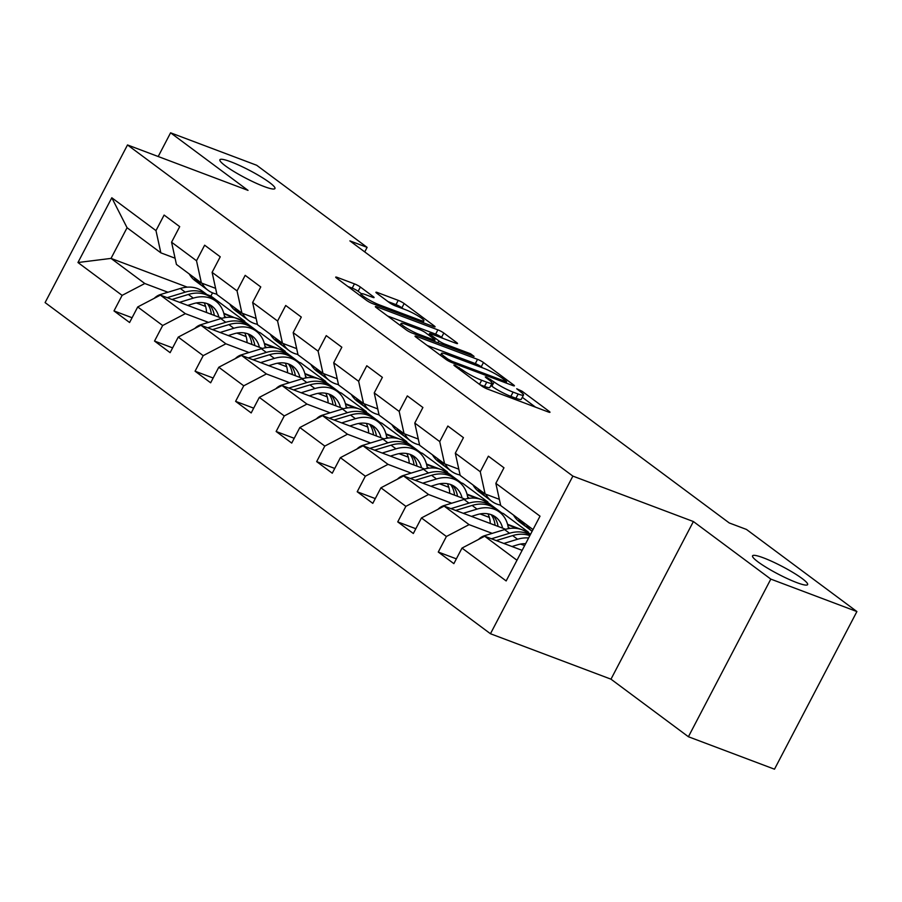 <?xml version="1.0" encoding="UTF-8"?>
<svg xmlns="http://www.w3.org/2000/svg" width="902" height="902" viewBox="0 0 902 902"><rect width="100%" height="100%" fill="white"/><g stroke="black" fill="none" stroke-linecap="round" stroke-linejoin="round"><path stroke-width="1.35" d="M455.025 365.287L453.853 365.073L454.439 365.727L481.544 385.876A4.769 0.665 27.6 0 0 487.475 389.044L548.303 411.977A4.769 0.665 27.6 0 0 549.983 412.282A4.769 0.665 27.6 0 0 549.138 411.357L522.033 391.197L516.711 388.762L520.815 392.032A15.244 2.12 27.6 0 1 523.51 395.02A15.244 2.12 27.6 0 1 518.154 394.016L513.091 392.111A15.244 2.12 27.6 0 1 494.116 381.963L486.449 377.137L485.287 376.912L485.874 377.566L489.38 380.182A15.244 2.12 27.6 0 1 492.075 383.17A15.244 2.12 27.6 0 1 486.73 382.166L481.657 380.261A15.244 2.12 27.6 0 1 462.681 370.113L455.025 365.287M264.049 186.511A31.074 4.33 27.6 0 0 274.952 188.541A31.074 4.33 27.6 0 0 260.61 176.6A31.074 4.33 27.6 0 0 230.788 161.785A31.074 4.33 27.6 0 0 219.885 159.755A31.074 4.33 27.6 0 0 234.216 171.696A31.074 4.33 27.6 0 0 264.049 186.511M796.714 582.579A31.074 4.33 27.6 0 0 807.617 584.609A31.074 4.33 27.6 0 0 793.275 572.669A31.074 4.33 27.6 0 0 763.453 557.853A31.074 4.33 27.6 0 0 752.55 555.824A31.074 4.33 27.6 0 0 766.88 567.764A31.074 4.33 27.6 0 0 796.714 582.579M360.372 287.039A4.769 0.665 27.6 0 0 354.441 283.871L337.371 277.433A4.769 0.665 27.6 0 0 335.702 277.128A4.769 0.665 27.6 0 0 336.547 278.064L366.64 300.434A4.769 0.665 27.6 0 0 372.571 303.613L433.411 326.535A4.769 0.665 27.6 0 0 435.08 326.851A4.769 0.665 27.6 0 0 434.234 325.915L404.141 303.546A4.769 0.665 27.6 0 0 398.21 300.366L377.6 292.598A4.769 0.665 27.6 0 0 375.92 292.282A4.769 0.665 27.6 0 0 376.765 293.218L389.641 302.801A4.769 0.665 27.6 0 0 395.572 305.97L405.799 309.826A12.752 1.77 27.6 0 1 418.032 315.903A12.752 1.77 27.6 0 1 423.917 320.796A12.752 1.77 27.6 0 1 419.441 319.973L379.392 304.876A12.752 1.77 27.6 0 1 367.159 298.787A12.752 1.77 27.6 0 1 361.274 293.894A12.752 1.77 27.6 0 1 365.75 294.728L372.425 297.243A4.769 0.665 27.6 0 0 374.093 297.547A4.769 0.665 27.6 0 0 373.248 296.623L360.372 287.039L358.15 291.301A4.769 0.665 27.6 0 0 352.22 288.133L347.901 286.509M248.027 190.378L170.591 132.808L256.675 165.258L367.114 247.362L349.897 240.879L729.256 522.957L746.473 529.44L856.9 611.556L770.815 579.107L693.39 521.536L572.871 476.109L127.509 144.951L248.027 190.378M416.69 336.412A4.769 0.665 27.6 0 0 415.021 336.108A4.769 0.665 27.6 0 0 415.867 337.044L445.96 359.413A4.769 0.665 27.6 0 0 451.891 362.593L512.731 385.515A4.769 0.665 27.6 0 0 514.399 385.83A4.769 0.665 27.6 0 0 513.554 384.895L483.461 362.514A4.769 0.665 27.6 0 0 477.53 359.346L416.69 336.412L416.228 337.314M406.306 329.929L376.202 307.548A4.769 0.665 27.6 0 1 375.367 306.612A4.769 0.665 27.6 0 1 377.036 306.928L437.876 329.861A4.769 0.665 27.6 0 1 443.807 333.03L456.683 342.602A4.769 0.665 27.6 0 1 457.528 343.538A4.769 0.665 27.6 0 1 455.848 343.234L431.179 333.932A4.769 0.665 27.6 0 0 429.51 333.616A4.769 0.665 27.6 0 0 430.355 334.552L438.891 340.9A4.769 0.665 27.6 0 0 444.821 344.079L470.517 353.753L474.08 356.414L412.237 333.097A4.769 0.665 27.6 0 1 406.306 329.929M572.871 476.109L490.462 633.745L45.1 302.587L127.509 144.951M132.087 317.741L113.99 310.919L129.584 322.51L137.713 306.962L162.664 325.509L154.524 341.057L170.117 352.659L178.246 337.1L203.198 355.647L195.069 371.207L210.651 382.798L218.78 367.249L243.732 385.797L235.602 401.345L251.184 412.936L259.314 397.387L284.265 415.935L276.136 431.483L291.718 443.074L299.847 427.525L324.799 446.073L316.67 461.621L332.252 473.212L340.392 457.664L365.333 476.211L357.203 491.759L372.797 503.35L380.926 487.802L405.866 506.349L397.737 521.897L413.33 533.499L421.459 517.94L446.4 536.487L438.271 552.047L453.864 563.637L461.993 548.089L506.157 580.933L540.016 516.169L495.841 483.325L503.97 467.777L488.388 456.187L480.259 471.735L485.118 493.969L460.178 475.422L455.307 453.187L463.436 437.639L447.854 426.037L439.725 441.597L444.585 463.831L419.644 445.284L414.773 423.049L422.903 407.49L407.321 395.899L399.191 411.447L404.051 433.682L379.111 415.134L374.24 392.9L382.369 377.352L366.787 365.761L358.646 381.309L363.517 403.544L338.577 384.996L333.706 362.762L341.835 347.214L326.242 335.623L318.113 351.171L322.984 373.405L298.032 354.858L293.173 332.624L301.302 317.076L285.709 305.485L277.579 321.033L282.45 343.267L257.498 324.72L252.639 302.486L260.768 286.937L245.175 275.347L237.046 290.895L241.916 313.129L216.965 294.582L212.105 272.348L220.235 256.799L204.641 245.197L196.512 260.757L201.383 282.991L176.431 264.444L171.572 242.21L179.701 226.65L164.108 215.059L155.978 230.619L160.849 252.842L127.069 227.732L111.025 258.4L144.805 283.521L167.952 292.248M113.99 310.919L122.12 295.371L77.955 262.527L111.803 197.763L155.978 230.619M171.572 242.21L196.512 260.757M212.105 272.348L237.046 290.895M252.639 302.486L277.579 321.033M293.173 332.624L318.113 351.171M333.706 362.762L358.646 381.309M374.24 392.9L399.191 411.447M414.773 423.049L439.725 441.597M455.307 453.187L480.259 471.735M208.486 322.386L185.338 313.659L160.398 295.112L221.915 318.305M256.348 331.282L260.25 332.759L285.201 351.306L282.495 350.799M236.888 333.086L246.145 336.581M264.331 343.437L285.201 351.306M215.601 288.347L201.383 282.991M160.398 295.112L137.713 306.962M185.338 313.659L162.664 325.509M249.02 352.524L225.872 343.797L200.932 325.25L262.448 348.443M296.882 361.42L300.783 362.897L325.735 381.445L323.029 380.937M277.421 363.235L286.678 366.719M304.865 373.575L325.735 381.445M256.145 318.485L241.916 313.129M200.932 325.25L178.246 337.1M225.872 343.797L203.198 355.647M289.553 382.662L266.406 373.947L241.465 355.399L302.982 378.581M337.416 391.558L341.317 393.035L366.268 411.583L363.562 411.075M317.955 393.373L327.212 396.857M345.398 403.713L366.268 411.583M296.679 348.634L282.45 343.267M241.465 355.399L218.78 367.249M266.406 373.947L243.732 385.797M330.087 412.8L306.939 404.085L281.999 385.537L343.515 408.719M377.949 421.696L381.862 423.173L406.802 441.721L404.096 441.213M358.489 423.512L367.745 426.996M385.943 433.862L406.802 441.721M337.213 378.772L322.984 373.405M281.999 385.537L259.314 397.387M306.939 404.085L284.265 415.935M370.621 442.95L347.484 434.223L322.533 415.675L384.049 438.868M418.483 451.846L422.395 453.311L447.336 471.859L444.641 471.351M399.022 453.65L408.279 457.145M426.477 464L447.336 471.859M377.746 408.91L363.517 403.544M322.533 415.675L299.847 427.525M347.484 434.223L324.799 446.073M411.154 473.088L388.018 464.361L363.066 445.813L424.583 469.006M459.017 481.984L462.929 483.449L487.869 501.997L485.175 501.489M439.556 483.788L448.813 487.283M467.01 494.138L487.869 501.997M418.28 439.048L404.051 433.682M363.066 445.813L340.392 457.664M388.018 464.361L365.333 476.211M451.688 503.226L428.551 494.499L403.6 475.952L465.128 499.144M499.55 512.122L503.463 513.599L528.403 532.146L525.708 531.639M480.089 513.926L489.346 517.421M507.544 524.276L528.403 532.146M458.814 469.187L444.585 463.831M403.6 475.952L380.926 487.802M428.551 494.499L405.866 506.349M492.221 533.364L469.085 524.637L444.134 506.09L505.661 529.282M520.623 544.075L524.637 545.586M499.347 499.325L485.118 493.969M444.134 506.09L421.459 517.94M469.085 524.637L446.4 536.487M516.97 560.255L484.678 536.228L522.145 550.355M533.014 529.575L500.711 505.56L495.841 483.325M484.678 536.228L461.993 548.089M693.39 521.536L610.981 679.172L688.406 736.742L770.815 579.107M688.406 736.742L774.491 769.192L856.9 611.556M170.591 132.808L158.2 156.52M610.981 679.172L490.462 633.745M364.735 251.917L367.114 247.362M196.354 302.948L205.611 306.443M223.797 313.298L241.961 320.65M212.545 292.868L210.888 296.048L244.667 321.157M210.888 296.048L206.975 294.571M187.312 287.163L111.025 258.4L77.955 262.527M175.067 258.209L160.849 252.842M258.637 332.15L244.442 321.586M299.171 362.288L284.976 351.724M339.704 392.426L325.509 381.873M380.238 422.564L366.043 412.011M420.772 452.703L406.577 442.149M461.317 482.841L447.11 472.287M501.85 512.99L487.644 502.425M530.534 534.311L528.177 532.563M111.803 197.763L127.069 227.732M144.805 283.521L122.12 295.371M456.356 558.857L438.271 552.047M517.522 528.549L507.691 524.84M415.822 528.719L397.737 521.897M509.901 528.437L508.187 527.163M476.989 498.411L467.157 494.702M375.288 498.58L357.203 491.759M469.367 498.299L467.642 497.025M436.455 468.273L426.623 464.564M334.755 468.442L316.67 461.621M428.833 468.161L427.108 466.886M395.922 438.135L386.09 434.426M294.221 438.304L276.136 431.483M388.3 438.022L386.575 436.748M355.388 407.986L345.556 404.288M253.688 408.155L235.602 401.345M347.766 407.884L346.041 406.599M314.854 377.848L305.023 374.15M213.154 378.017L195.069 371.207M307.232 377.746L305.507 376.461M274.321 347.71L264.489 344M172.62 347.879L154.524 341.057M266.699 347.597L264.974 346.323M233.787 317.572L223.955 313.862M226.154 317.459L224.44 316.185M492.075 383.17L489.854 387.432A15.244 2.12 27.6 0 1 484.498 386.428L480.022 384.737M523.51 395.02L521.288 399.27A15.244 2.12 27.6 0 1 515.933 398.278L510.859 396.373A15.244 2.12 27.6 0 1 491.883 386.225L490.868 385.47M535.551 407.163L522.303 397.32M482.75 367.915L481.24 366.776A4.769 0.665 27.6 0 0 475.309 363.607L427.221 345.489M447.888 359.109L452.037 361.33L505.436 381.467L506.608 381.681L506.022 381.027L502.324 378.276A15.244 2.12 27.6 0 0 483.348 368.129L446.84 354.373A15.244 2.12 27.6 0 0 441.495 353.381A15.244 2.12 27.6 0 0 444.19 356.369L447.888 359.109L447.268 360.293M387.567 315.993L435.643 334.123L437.876 329.861M443.096 338.419L441.574 337.292A4.769 0.665 27.6 0 0 435.643 334.123M405.573 324.28A12.752 1.77 27.6 0 0 401.108 323.446A12.752 1.77 27.6 0 0 406.982 328.339A12.752 1.77 27.6 0 0 419.227 334.428L433.332 339.738A4.769 0.665 27.6 0 0 435.001 340.054A4.769 0.665 27.6 0 0 434.166 339.118L425.62 332.77A4.769 0.665 27.6 0 0 419.689 329.602L405.573 324.28M361.443 293.748L358.15 291.301M403.431 308.935L401.92 307.796A4.769 0.665 27.6 0 0 395.989 304.628L388.131 301.663M511.975 546.522L517.601 544.808A30.826 22.967 -53.4 0 1 525.64 543.68M503.823 543.455L517.568 539.249A37.14 27.669 -53.4 0 1 528.617 537.975M478.534 539.441A12.865 9.584 -53.4 0 1 484.543 535.709L504.579 529.587A37.14 27.669 -53.4 0 1 526.948 532.484L530.218 534.92M496.224 540.591L512.64 535.585A37.14 27.669 -53.4 0 1 529.824 535.664M530.162 535.01A37.14 27.669 126.6 0 0 509.517 533.262L491.432 538.787M513.509 515.076A37.14 27.669 126.6 0 0 519.372 521.796L524.31 525.471A37.14 27.669 126.6 0 0 525.922 526.554M526.497 524.727A37.14 27.669 126.6 0 0 532.124 531.267L527.433 527.783A37.14 27.669 -53.4 0 1 521.559 521.063M518.436 518.74A37.14 27.669 126.6 0 0 524.31 525.471M471.442 516.384L477.068 514.67A30.826 22.967 -53.4 0 1 495.638 517.072A30.826 22.967 -53.4 0 1 502.617 528.132M463.29 513.306L477.034 509.111A37.14 27.669 -53.4 0 1 499.404 512.009A37.14 27.669 -53.4 0 1 508.401 528.673M438 509.303A12.865 9.584 -53.4 0 1 444.01 505.571L464.045 499.449A37.14 27.669 -53.4 0 1 486.415 502.346L491.342 506.022A37.14 27.669 126.6 0 0 468.984 503.124L450.899 508.638M487.959 513.824A30.826 22.967 -53.4 0 1 490.271 523.487M455.69 510.453L472.107 505.436A37.14 27.669 -53.4 0 1 494.465 508.333L499.404 512.009M498.062 526.418A30.826 22.967 126.6 0 0 492.999 515.459M492.853 507.251A37.14 27.669 126.6 0 0 491.342 506.022M491.162 514.67A30.826 22.967 -53.4 0 1 495.085 525.302M430.908 486.246L436.534 484.532A30.826 22.967 -53.4 0 1 455.104 486.933A30.826 22.967 -53.4 0 1 462.083 497.994M422.745 483.168L436.5 478.973A37.14 27.669 -53.4 0 1 458.87 481.871A37.14 27.669 -53.4 0 1 467.867 498.535M397.466 479.154A12.865 9.584 -53.4 0 1 403.476 475.433L423.512 469.311A37.14 27.669 -53.4 0 1 445.87 472.208L450.808 475.873A37.14 27.669 126.6 0 0 428.45 472.986L410.365 478.5M447.426 483.686A30.826 22.967 -53.4 0 1 449.737 493.349M415.157 480.315L431.562 475.298A37.14 27.669 -53.4 0 1 453.932 478.195L458.87 481.871M457.517 496.28A30.826 22.967 126.6 0 0 452.466 485.321M452.319 477.113A37.14 27.669 126.6 0 0 450.808 475.873M450.628 484.532A30.826 22.967 -53.4 0 1 454.552 495.164M472.975 484.926A37.14 27.669 126.6 0 0 478.838 491.658L483.776 495.322A37.14 27.669 126.6 0 0 485.389 496.416M485.75 494.206A37.14 27.669 126.6 0 0 491.827 501.32A37.14 27.669 126.6 0 0 500.621 505.143M477.902 488.602A37.14 27.669 126.6 0 0 483.776 495.322M491.827 501.32L486.9 497.645A37.14 27.669 -53.4 0 1 481.025 490.925M432.43 454.788A37.14 27.669 126.6 0 0 438.304 461.52L443.243 465.184A37.14 27.669 126.6 0 0 444.855 466.278M445.216 464.068A37.14 27.669 126.6 0 0 451.293 471.171A37.14 27.669 126.6 0 0 460.088 474.993M437.369 458.464A37.14 27.669 126.6 0 0 443.243 465.184M451.293 471.171L446.355 467.507A37.14 27.669 -53.4 0 1 440.492 460.787M390.374 456.108L396.001 454.394A30.826 22.967 -53.4 0 1 414.57 456.795A30.826 22.967 -53.4 0 1 421.55 467.856M382.211 453.029L395.967 448.835A37.14 27.669 -53.4 0 1 418.336 451.722A37.14 27.669 -53.4 0 1 427.322 468.386M356.933 449.016A12.865 9.584 -53.4 0 1 362.942 445.295L382.978 439.173A37.14 27.669 -53.4 0 1 405.336 442.07L410.275 445.735A37.14 27.669 126.6 0 0 387.916 442.848L369.831 448.362M406.892 453.548A30.826 22.967 -53.4 0 1 409.204 463.2M374.623 450.166L391.028 445.16A37.14 27.669 -53.4 0 1 413.398 448.057L418.336 451.722M416.983 466.142A30.826 22.967 126.6 0 0 411.932 455.183M411.786 446.975A37.14 27.669 126.6 0 0 410.275 445.735M410.094 454.394A30.826 22.967 -53.4 0 1 414.018 465.015M349.841 425.969L355.467 424.244A30.826 22.967 -53.4 0 1 374.037 426.657A30.826 22.967 -53.4 0 1 381.016 437.718M341.678 422.891L355.433 418.697A37.14 27.669 -53.4 0 1 377.803 421.584A37.14 27.669 -53.4 0 1 386.789 438.248M316.399 418.878A12.865 9.584 -53.4 0 1 322.409 415.145L342.444 409.034A37.14 27.669 -53.4 0 1 364.803 411.932L369.741 415.596A37.14 27.669 126.6 0 0 347.383 412.699L329.298 418.224M366.359 423.41A30.826 22.967 -53.4 0 1 368.67 433.061M334.09 420.028L350.495 415.021A37.14 27.669 -53.4 0 1 372.864 417.919L377.803 421.584M376.45 435.993A30.826 22.967 126.6 0 0 371.398 425.034M371.252 416.825A37.14 27.669 126.6 0 0 369.741 415.596M369.561 424.256A30.826 22.967 -53.4 0 1 373.484 434.877M309.307 395.831L314.933 394.106A30.826 22.967 -53.4 0 1 333.492 396.508A30.826 22.967 -53.4 0 1 340.482 407.58M301.144 392.753L314.899 388.548A37.14 27.669 -53.4 0 1 337.258 391.445A37.14 27.669 -53.4 0 1 346.255 408.11M275.865 388.739A12.865 9.584 -53.4 0 1 281.864 385.007L301.911 378.896A37.14 27.669 -53.4 0 1 324.269 381.783L329.207 385.458A37.14 27.669 126.6 0 0 306.849 382.561L288.764 388.085M325.825 393.272A30.826 22.967 -53.4 0 1 328.136 402.923M293.556 389.889L309.961 384.883A37.14 27.669 -53.4 0 1 332.331 387.781L337.258 391.445M335.916 405.855A30.826 22.967 126.6 0 0 330.865 394.896M330.718 386.687A37.14 27.669 126.6 0 0 329.207 385.458M329.027 394.118A30.826 22.967 -53.4 0 1 332.951 404.739M391.896 424.65A37.14 27.669 126.6 0 0 397.771 431.37L402.709 435.046A37.14 27.669 126.6 0 0 404.322 436.128M404.682 433.918A37.14 27.669 126.6 0 0 410.76 441.033A37.14 27.669 126.6 0 0 419.554 444.855M396.835 428.326A37.14 27.669 126.6 0 0 402.709 435.046M410.76 441.033L405.821 437.369A37.14 27.669 -53.4 0 1 399.958 430.637M351.363 394.512A37.14 27.669 126.6 0 0 357.237 401.232L362.176 404.908A37.14 27.669 126.6 0 0 363.788 405.99M364.149 403.78A37.14 27.669 126.6 0 0 370.226 410.895A37.14 27.669 126.6 0 0 379.009 414.717M356.301 398.188A37.14 27.669 126.6 0 0 362.176 404.908M370.226 410.895L365.287 407.23A37.14 27.669 -53.4 0 1 359.424 400.499M310.829 364.374A37.14 27.669 126.6 0 0 316.703 371.094L321.642 374.77A37.14 27.669 126.6 0 0 323.254 375.852M323.604 373.642A37.14 27.669 126.6 0 0 329.692 380.757A37.14 27.669 126.6 0 0 338.475 384.579M315.768 368.039A37.14 27.669 126.6 0 0 321.642 374.77M329.692 380.757L324.754 377.081A37.14 27.669 -53.4 0 1 318.891 370.361M270.296 334.236A37.14 27.669 126.6 0 0 276.17 340.956L281.108 344.632A37.14 27.669 126.6 0 0 282.721 345.714M283.07 343.504A37.14 27.669 126.6 0 0 289.159 350.619A37.14 27.669 126.6 0 0 297.942 354.441M275.234 337.9A37.14 27.669 126.6 0 0 281.108 344.632M289.159 350.619L284.22 346.943A37.14 27.669 -53.4 0 1 278.357 340.223M229.762 304.098A37.14 27.669 126.6 0 0 235.636 310.818L240.575 314.482A37.14 27.669 126.6 0 0 242.187 315.576M242.537 313.366A37.14 27.669 126.6 0 0 248.625 320.481A37.14 27.669 126.6 0 0 257.408 324.303M234.7 307.762A37.14 27.669 126.6 0 0 240.575 314.482M248.625 320.481L243.687 316.805A37.14 27.669 -53.4 0 1 237.812 310.085M268.773 365.682L274.4 363.968A30.826 22.967 -53.4 0 1 292.958 366.37A30.826 22.967 -53.4 0 1 299.949 377.442M260.61 362.615L274.366 358.41A37.14 27.669 -53.4 0 1 296.724 361.307A37.14 27.669 -53.4 0 1 305.722 377.972M235.332 358.601A12.865 9.584 -53.4 0 1 241.33 354.869L261.377 348.747A37.14 27.669 -53.4 0 1 283.735 351.645L288.674 355.32A37.14 27.669 126.6 0 0 266.315 352.423L248.23 357.947M285.291 363.134A30.826 22.967 -53.4 0 1 287.603 372.785M253.022 359.751L269.427 354.745A37.14 27.669 -53.4 0 1 291.797 357.632L296.724 361.307M295.382 375.717A30.826 22.967 126.6 0 0 290.331 364.758M290.173 356.549A37.14 27.669 126.6 0 0 288.674 355.32M288.493 363.98A30.826 22.967 -53.4 0 1 292.417 374.601M228.24 335.544L233.866 333.83A30.826 22.967 -53.4 0 1 252.425 336.232A30.826 22.967 -53.4 0 1 259.415 347.293M220.077 332.466L233.832 328.272A37.14 27.669 -53.4 0 1 256.191 331.169A37.14 27.669 -53.4 0 1 265.188 347.834M194.798 328.463A12.865 9.584 -53.4 0 1 200.796 324.731L220.843 318.609A37.14 27.669 -53.4 0 1 243.202 321.507L248.14 325.182A37.14 27.669 126.6 0 0 225.782 322.285L207.697 327.798M244.758 332.985A30.826 22.967 -53.4 0 1 247.069 342.647M212.489 329.613L228.894 324.607A37.14 27.669 -53.4 0 1 251.252 327.494L256.191 331.169M254.849 345.579A30.826 22.967 126.6 0 0 249.798 334.619M249.64 326.411A37.14 27.669 126.6 0 0 248.14 325.182M247.96 333.83A30.826 22.967 -53.4 0 1 251.883 344.463M187.706 305.406L193.332 303.692A30.826 22.967 -53.4 0 1 211.891 306.094A30.826 22.967 -53.4 0 1 218.882 317.154M179.543 302.328L193.299 298.134A37.14 27.669 -53.4 0 1 215.657 301.031A37.14 27.669 -53.4 0 1 224.654 317.696M154.265 298.325A12.865 9.584 -53.4 0 1 160.263 294.593L180.31 288.471A37.14 27.669 -53.4 0 1 202.668 291.369L207.607 295.033A37.14 27.669 126.6 0 0 185.237 292.147L167.163 297.66M204.213 302.846A30.826 22.967 -53.4 0 1 206.535 312.509M171.955 299.475L188.36 294.458A37.14 27.669 -53.4 0 1 210.718 297.356L215.657 301.031M214.315 315.441A30.826 22.967 126.6 0 0 209.264 304.481M209.106 296.273A37.14 27.669 126.6 0 0 207.607 295.033M207.426 303.692A30.826 22.967 -53.4 0 1 211.35 314.324M189.228 273.949A37.14 27.669 126.6 0 0 195.103 280.68L200.03 284.344A37.14 27.669 126.6 0 0 201.653 285.438M202.003 283.228A37.14 27.669 126.6 0 0 208.091 290.331A37.14 27.669 126.6 0 0 216.875 294.153M194.167 277.624A37.14 27.669 126.6 0 0 200.03 284.344M208.091 290.331L203.153 286.667A37.14 27.669 -53.4 0 1 197.279 279.947M462.027 371.365L462.681 370.113M479.514 384.365L481.657 380.261M484.498 386.428L486.73 382.166M489.944 380.61L490.609 379.359M491.883 386.225L494.116 381.963M510.859 396.373L513.091 392.111M515.933 398.278L518.154 394.016M521.379 392.46L522.033 391.197M548.732 412.124L549.138 411.357M458.52 368.76L459.174 367.509M475.309 363.607L477.53 359.346M481.24 366.776L483.461 362.514M513.148 385.673L513.554 384.895M451.474 362.424L452.037 361.33M504.872 382.561L505.436 381.467M443.536 357.609L444.19 356.369M376.574 307.819L377.036 306.928M441.574 337.292L443.807 333.03M456.277 343.38L456.683 342.602M429.702 335.803L430.355 334.552M437.91 342.783L438.891 340.9M444.258 345.173L444.821 344.079M469.942 354.847L470.517 353.753M418.652 335.521L419.227 334.428M432.757 340.832L433.332 339.738M372.853 297.389L373.248 296.623M378.817 305.97L379.392 304.876M418.878 321.067L419.441 319.973M377.126 293.488L377.6 292.598M395.989 304.628L398.21 300.366M401.92 307.796L404.141 303.546M433.828 326.693L434.234 325.915M336.908 278.335L337.371 277.433M352.22 288.133L354.441 283.871M512.64 535.585L517.568 539.249M504.579 529.587L509.517 533.262M484.543 535.709L485.84 536.667M472.107 505.436L477.034 509.111M464.045 499.449L468.984 503.124M444.01 505.571L445.306 506.529M431.562 475.298L436.5 478.973M423.512 469.311L428.45 472.986M403.476 475.433L404.761 476.391M391.028 445.16L395.967 448.835M382.978 439.173L387.916 442.848M362.942 445.295L364.228 446.253M350.495 415.021L355.433 418.697M342.444 409.034L347.383 412.699M322.409 415.145L323.694 416.115M309.961 384.883L314.899 388.548M301.911 378.896L306.849 382.561M281.864 385.007L283.16 385.977M269.427 354.745L274.366 358.41M261.377 348.747L266.315 352.423M241.33 354.869L242.627 355.828M228.894 324.607L233.832 328.272M220.843 318.609L225.782 322.285M200.796 324.731L202.093 325.69M188.36 294.458L193.299 298.134M180.31 288.471L185.237 292.147M160.263 294.593L161.559 295.552M505.943 382.967L506.608 381.681M440.469 355.332L441.495 353.381M428.743 335.093L429.51 333.616M400.116 325.329L401.108 323.446M434.29 341.418L435.001 340.054M360.315 295.732L361.274 293.894M422.97 322.612L423.917 320.796"/></g></svg>
